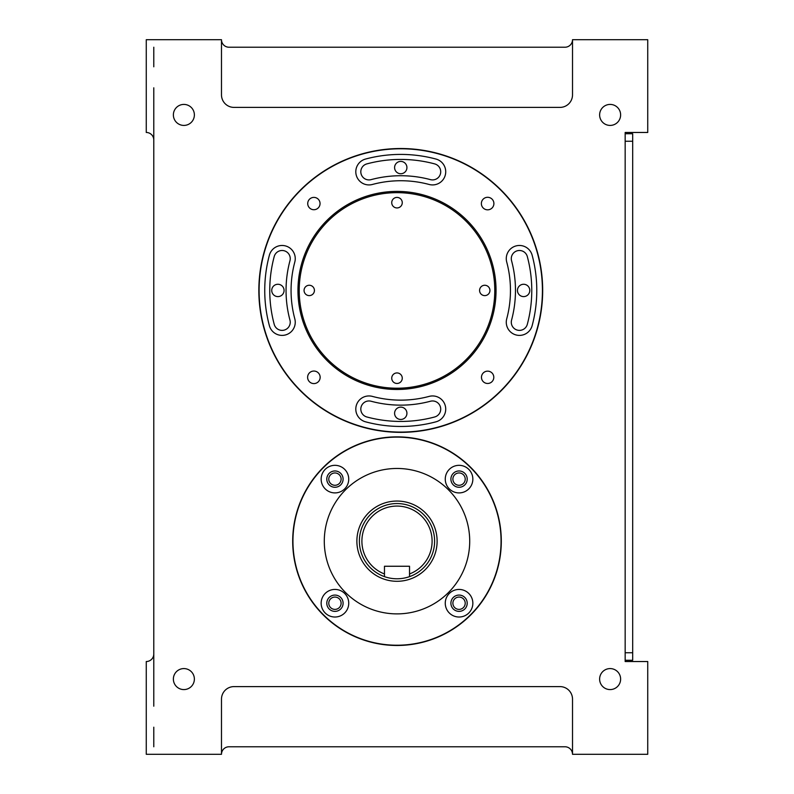<?xml version="1.0" encoding="UTF-8"?>
<svg xmlns="http://www.w3.org/2000/svg" width="794" height="794" viewBox="0 0 794 794"><rect width="100%" height="100%" fill="white"/><g stroke="black" fill="none" stroke-linecap="round" stroke-linejoin="round"><path stroke-width="1.19" d="M397.804 418.706A6.163 6.163 0 0 1 395.352 410.339A6.163 6.163 0 0 1 403.719 407.888A6.163 6.163 0 0 1 406.171 416.255A6.163 6.163 0 0 1 397.804 418.706M529.032 293.393A6.163 6.163 0 0 0 526.581 285.026A6.163 6.163 0 0 0 518.214 287.478A6.163 6.163 0 0 0 520.666 295.844A6.163 6.163 0 0 0 529.032 293.393M403.719 162.165A6.163 6.163 0 0 0 395.352 164.616A6.163 6.163 0 0 0 397.804 172.983A6.163 6.163 0 0 0 406.171 170.531A6.163 6.163 0 0 0 403.719 162.165M272.491 287.478A6.163 6.163 0 0 0 274.942 295.844A6.163 6.163 0 0 0 283.309 293.393A6.163 6.163 0 0 0 280.858 285.026A6.163 6.163 0 0 0 272.491 287.478M400.762 432.353A141.918 141.918 0 0 0 542.679 290.435A141.918 141.918 0 0 0 400.762 148.518A141.918 141.918 0 0 0 258.844 290.435A141.918 141.918 0 0 0 400.762 432.353M221.486 39.7A7.523 7.523 0 0 0 229.009 47.223L564.991 47.223A7.523 7.523 0 0 0 572.514 39.7L572.514 94.863A12.535 12.535 0 0 1 559.978 107.398L234.022 107.398A12.535 12.535 0 0 1 221.486 94.863L221.486 39.7L146.265 39.7L146.265 132.469A7.523 7.523 0 0 1 153.788 139.992L153.788 87.806M153.788 706.194L153.788 654.008A7.523 7.523 0 0 1 146.265 661.531A7.523 7.523 0 0 0 153.788 654.008L153.788 139.992M221.486 754.3L221.486 699.137A12.535 12.535 0 0 1 234.022 686.602L559.978 686.602A12.535 12.535 0 0 1 572.514 699.137L572.514 754.3A7.523 7.523 0 0 0 564.991 746.777L229.009 746.777A7.523 7.523 0 0 0 221.486 754.3L146.265 754.3L146.265 661.531M572.514 754.3L647.735 754.3L647.735 661.531L625.166 661.531L625.166 132.469L640.212 132.469M564.991 47.223A7.523 7.523 0 0 0 572.514 39.7L647.735 39.7L647.735 132.469L625.166 132.469L625.166 133.729L632.689 133.729L632.689 660.271L625.166 660.271L625.166 661.531L640.212 661.531M615.161 669.868A10.501 10.501 0 0 1 619.34 684.11A10.501 10.501 0 0 1 605.088 688.299A10.501 10.501 0 0 1 600.909 674.046A10.501 10.501 0 0 1 615.161 669.868M397 645.482A104.302 104.302 0 0 1 292.698 541.171A104.302 104.302 0 0 1 397 436.869A104.302 104.302 0 0 1 501.302 541.171A104.302 104.302 0 0 1 397 645.482M615.161 105.701A10.501 10.501 0 0 1 619.34 119.954A10.501 10.501 0 0 1 605.088 124.132A10.501 10.501 0 0 1 600.909 109.89A10.501 10.501 0 0 1 615.161 105.701M188.912 669.868A10.501 10.501 0 0 1 193.091 684.11A10.501 10.501 0 0 1 178.839 688.299A10.501 10.501 0 0 1 174.66 674.046A10.501 10.501 0 0 1 188.912 669.868M188.912 105.701A10.501 10.501 0 0 1 193.091 119.954A10.501 10.501 0 0 1 178.839 124.132A10.501 10.501 0 0 1 174.66 109.89A10.501 10.501 0 0 1 188.912 105.701M462.009 597.822A6.163 6.163 0 0 0 453.642 600.274A6.163 6.163 0 0 0 456.103 608.641A6.163 6.163 0 0 0 464.46 606.179A6.163 6.163 0 0 0 462.009 597.822M329.54 600.274A6.163 6.163 0 0 0 331.991 608.641A6.163 6.163 0 0 0 340.358 606.179A6.163 6.163 0 0 0 337.897 597.822A6.163 6.163 0 0 0 329.54 600.274M337.897 473.71A6.163 6.163 0 0 0 329.54 476.162A6.163 6.163 0 0 0 331.991 484.529A6.163 6.163 0 0 0 340.358 482.077A6.163 6.163 0 0 0 337.897 473.71M464.46 482.077A6.163 6.163 0 0 0 462.009 473.71A6.163 6.163 0 0 0 453.642 476.162A6.163 6.163 0 0 0 456.103 484.529A6.163 6.163 0 0 0 464.46 482.077M153.788 746.777L153.788 727.195M153.788 66.805L153.788 47.223M462.962 596.076A8.148 8.148 0 0 1 466.207 607.132A8.148 8.148 0 0 1 455.151 610.378A8.148 8.148 0 0 1 451.905 599.321A8.148 8.148 0 0 1 462.962 596.076M446.883 632.49A104.054 104.054 0 0 0 488.32 491.288A104.054 104.054 0 0 0 347.117 449.861A104.054 104.054 0 0 0 305.68 591.064A104.054 104.054 0 0 0 446.883 632.49M452.441 615.33A13.786 13.786 0 0 1 446.953 596.612A13.786 13.786 0 0 1 465.661 591.123A13.786 13.786 0 0 1 471.16 609.842A13.786 13.786 0 0 1 452.441 615.33M446.953 472.509A13.786 13.786 0 0 0 452.441 491.218A13.786 13.786 0 0 0 471.16 485.729A13.786 13.786 0 0 0 465.661 467.021A13.786 13.786 0 0 0 446.953 472.509M328.339 491.218A13.786 13.786 0 0 0 347.047 485.729A13.786 13.786 0 0 0 341.559 467.021A13.786 13.786 0 0 0 322.84 472.509A13.786 13.786 0 0 0 328.339 491.218M347.047 609.842A13.786 13.786 0 0 0 341.559 591.123A13.786 13.786 0 0 0 322.84 596.612A13.786 13.786 0 0 0 328.339 615.33A13.786 13.786 0 0 0 347.047 609.842M342.095 607.132A8.148 8.148 0 0 1 331.038 610.378A8.148 8.148 0 0 1 327.793 599.321A8.148 8.148 0 0 1 338.849 596.076A8.148 8.148 0 0 1 342.095 607.132M331.038 486.275A8.148 8.148 0 0 1 327.793 475.209A8.148 8.148 0 0 1 338.849 471.964A8.148 8.148 0 0 1 342.095 483.03A8.148 8.148 0 0 1 331.038 486.275M451.905 475.209A8.148 8.148 0 0 1 462.962 471.964A8.148 8.148 0 0 1 466.207 483.03A8.148 8.148 0 0 1 455.151 486.275A8.148 8.148 0 0 1 451.905 475.209M490.593 382.718A6.163 6.163 0 0 0 493.044 374.361A6.163 6.163 0 0 0 484.677 371.9A6.163 6.163 0 0 0 482.226 380.266A6.163 6.163 0 0 0 490.593 382.718M332.845 166.115A141.669 141.669 0 0 0 276.441 358.352A141.669 141.669 0 0 0 468.678 414.756A141.669 141.669 0 0 0 525.082 222.518A141.669 141.669 0 0 0 332.845 166.115M511.564 260.75A114.713 114.713 0 0 1 511.564 320.131A8.148 8.148 0 0 0 517.331 330.106A8.148 8.148 0 0 0 527.305 324.349A131.01 131.01 0 0 0 527.305 256.531A8.148 8.148 0 0 0 517.331 250.765A8.148 8.148 0 0 0 511.564 260.75M371.076 179.633A114.713 114.713 0 0 1 430.447 179.633A8.148 8.148 0 0 0 440.432 173.876A8.148 8.148 0 0 0 434.665 163.892A131.01 131.01 0 0 0 366.858 163.892A8.148 8.148 0 0 0 361.091 173.876A8.148 8.148 0 0 0 371.076 179.633M289.959 320.131A114.713 114.713 0 0 1 289.959 260.75A8.148 8.148 0 0 0 284.192 250.765A8.148 8.148 0 0 0 274.218 256.531A131.01 131.01 0 0 0 274.218 324.349A8.148 8.148 0 0 0 284.192 330.106A8.148 8.148 0 0 0 289.959 320.131M430.447 401.238A114.713 114.713 0 0 1 371.076 401.238A8.148 8.148 0 0 0 361.091 407.004A8.148 8.148 0 0 0 366.858 416.979A131.01 131.01 0 0 0 434.665 416.979A8.148 8.148 0 0 0 440.432 407.004A8.148 8.148 0 0 0 430.447 401.238M506.721 262.05A13.161 13.161 0 0 1 516.031 245.922A13.161 13.161 0 0 1 532.149 255.231A136.022 136.022 0 0 1 532.149 325.639A13.161 13.161 0 0 1 516.031 334.949A13.161 13.161 0 0 1 506.721 318.831A109.701 109.701 0 0 0 506.721 262.05M372.366 184.476A13.161 13.161 0 0 1 356.248 175.166A13.161 13.161 0 0 1 365.558 159.048A136.022 136.022 0 0 1 435.966 159.048A13.161 13.161 0 0 1 445.275 175.166A13.161 13.161 0 0 1 429.157 184.476A109.701 109.701 0 0 0 372.366 184.476M294.802 318.831A13.161 13.161 0 0 1 285.493 334.949A13.161 13.161 0 0 1 269.374 325.639A136.022 136.022 0 0 1 269.374 255.231A13.161 13.161 0 0 1 285.493 245.922A13.161 13.161 0 0 1 294.802 262.05A109.701 109.701 0 0 0 294.802 318.831M429.157 396.395A13.161 13.161 0 0 1 445.275 405.704A13.161 13.161 0 0 1 435.966 421.822A136.022 136.022 0 0 1 365.558 421.822A13.161 13.161 0 0 1 356.248 405.704A13.161 13.161 0 0 1 372.366 396.395A109.701 109.701 0 0 0 429.157 396.395M444.481 377.358A99.042 99.042 0 0 0 483.913 242.954A99.042 99.042 0 0 0 349.519 203.522A99.042 99.042 0 0 0 310.087 337.916A99.042 99.042 0 0 0 444.481 377.358M490.642 209.06A6.273 6.273 0 0 0 493.134 200.554A6.273 6.273 0 0 0 484.628 198.063A6.273 6.273 0 0 0 482.137 206.569A6.273 6.273 0 0 0 490.642 209.06M310.881 371.81A6.273 6.273 0 0 0 308.38 380.316A6.273 6.273 0 0 0 316.895 382.817A6.273 6.273 0 0 0 319.387 374.311A6.273 6.273 0 0 0 310.881 371.81M316.836 208.971A6.163 6.163 0 0 0 319.297 200.604A6.163 6.163 0 0 0 310.93 198.153A6.163 6.163 0 0 0 308.479 206.519A6.163 6.163 0 0 0 316.836 208.971M482.276 294.981A5.181 5.181 0 0 1 480.211 287.954A5.181 5.181 0 0 1 487.238 285.89A5.181 5.181 0 0 1 489.303 292.926A5.181 5.181 0 0 1 482.276 294.981M350.114 204.624A97.791 97.791 0 0 1 482.812 243.56A97.791 97.791 0 0 1 443.886 376.257A97.791 97.791 0 0 1 311.188 337.321A97.791 97.791 0 0 1 350.114 204.624M399.521 373.577A5.27 5.27 0 0 1 401.625 380.723A5.27 5.27 0 0 1 394.479 382.817A5.27 5.27 0 0 1 392.375 375.671A5.27 5.27 0 0 1 399.521 373.577M394.479 207.303A5.27 5.27 0 0 1 392.375 200.157A5.27 5.27 0 0 1 399.521 198.053A5.27 5.27 0 0 1 401.625 205.199A5.27 5.27 0 0 1 394.479 207.303M311.724 285.89A5.181 5.181 0 0 0 304.697 287.954A5.181 5.181 0 0 0 306.762 294.981A5.181 5.181 0 0 0 313.789 292.926A5.181 5.181 0 0 0 311.724 285.89M416.235 505.967A40.117 40.117 0 0 1 432.204 560.405A40.117 40.117 0 0 1 377.765 576.384A40.117 40.117 0 0 1 361.796 521.936A40.117 40.117 0 0 1 416.235 505.967M384.465 576.633A37.606 37.606 0 0 1 363.989 523.147A37.606 37.606 0 0 1 434.487 544.178A37.606 37.606 0 0 1 384.465 576.633L384.465 573.963A35.105 35.105 0 0 1 366.193 524.348A35.105 35.105 0 0 1 432.025 543.543A35.105 35.105 0 0 1 409.535 573.963L409.535 576.633M384.465 573.963L384.465 566.251L409.535 566.251L409.535 573.963M362.143 477.363A72.711 72.711 0 0 1 460.808 506.314A72.711 72.711 0 0 1 431.857 604.988A72.711 72.711 0 0 1 333.192 576.037A72.711 72.711 0 0 1 362.143 477.363M625.166 141.253L632.689 141.253M625.166 652.747L632.689 652.747"/></g></svg>
